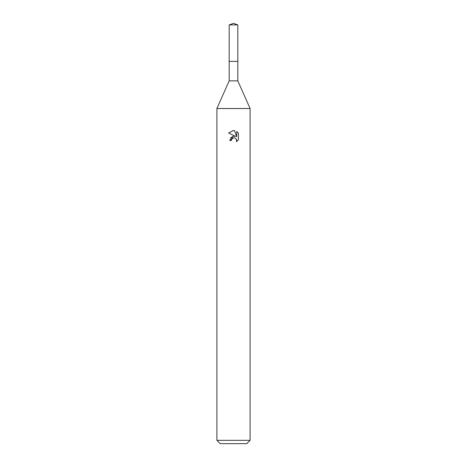 <?xml version="1.0" encoding="UTF-8"?>
<svg xmlns="http://www.w3.org/2000/svg" width="467" height="467" viewBox="0 0 467 467"><rect width="100%" height="100%" fill="white"/><g stroke="black" fill="none" stroke-linecap="round" stroke-linejoin="round"><path stroke-width="0.35" stroke-dasharray="2.33 1.75" d="M237.814 61.41L229.18 61.399L237.826 61.399M237.814 80.867L229.186 80.867M250.09 108.513L216.91 108.513M250.09 440.334L216.91 440.334M246.774 443.65L220.226 443.65M238.433 139.796L238.433 133.253M230.616 137.794L229.682 140.526L231.428 140.526M234.738 136.189L233.518 136.166M228.573 132.955L235.613 136.422M231.708 139.324L233.086 138.051M234.592 137.911L236.267 139.02M236.722 131.525L236.722 136.831L234.568 130.637M237.814 24.92L229.186 24.92"/><path stroke-width="0.7" d="M229.186 24.92L237.814 24.92L233.5 23.35L229.186 24.92L229.174 61.399L237.82 61.399L237.814 80.867L250.09 108.513L250.09 440.334L216.91 440.334L220.226 443.65L246.774 443.65L250.09 440.334M237.814 24.92L237.826 61.399L229.174 61.399L229.186 80.867L237.814 80.867M229.186 80.867L216.91 108.513L250.09 108.513M231.428 140.526L231.708 139.324L231.428 140.526L229.682 140.526L233.5 136.166L235.613 136.422L228.573 132.955L233.5 130.521L234.568 130.637L236.722 136.831L236.722 131.525L238.427 133.253L238.433 139.796L236.448 141.694L236.524 139.499L235.094 138.063L233.5 137.928L234.3 137.87M236.267 139.02L236.728 140.514L236.448 141.699L238.427 139.796M235.613 136.422L234.738 136.189M233.518 136.166L230.616 137.794M233.086 138.051L231.708 139.324M238.427 133.253L236.722 131.531M234.568 130.637L233.611 130.526M233.337 130.521L228.573 132.955M216.91 108.513L216.91 440.334"/></g></svg>
